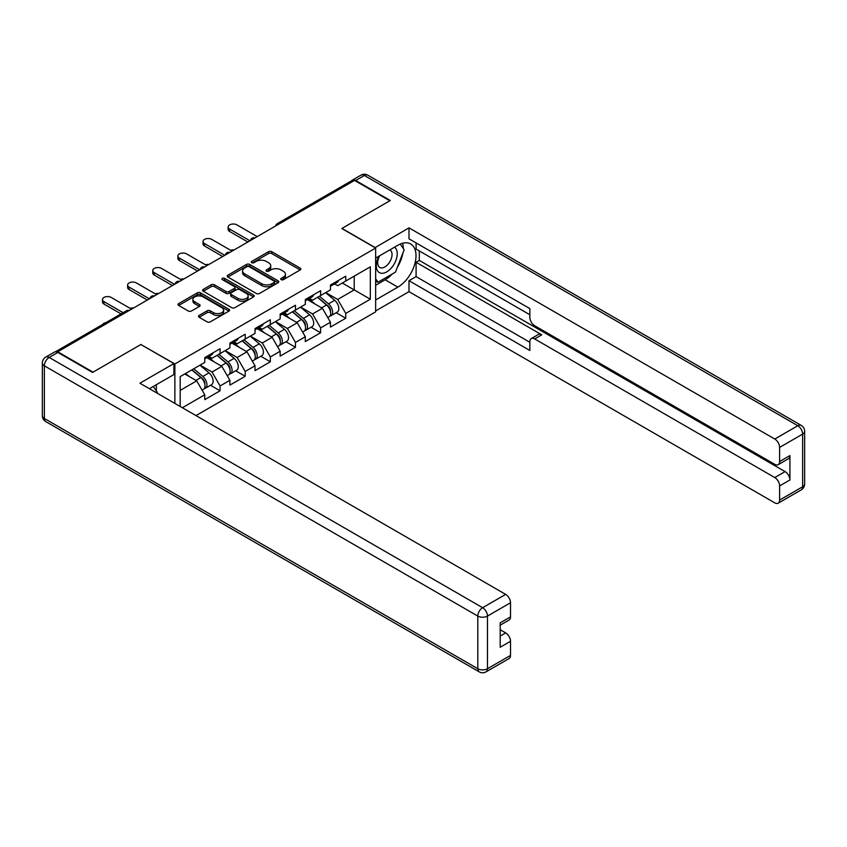 <?xml version="1.0" encoding="UTF-8"?>
<svg xmlns="http://www.w3.org/2000/svg" width="847" height="847" viewBox="0 0 847 847"><rect width="100%" height="100%" fill="white"/><g stroke="black" fill="none" stroke-linecap="round" stroke-linejoin="round"><path stroke-width="1.27" d="M281.183 279.658A1.567 0.9 0 0 0 283.396 279.658L300.198 269.949A2.234 1.292 0 0 0 300.854 269.039A2.234 1.292 0 0 0 300.198 268.128L271.728 251.686A2.234 1.292 0 0 0 268.573 251.686L251.76 261.395A1.567 0.9 0 0 0 251.305 262.03A1.567 0.9 0 0 0 251.76 262.676A1.567 0.9 0 0 0 253.984 262.676L256.154 261.416A7.157 4.129 0 0 1 266.276 261.416L268.647 262.782A7.157 4.129 0 0 1 270.744 265.704A7.157 4.129 0 0 1 268.647 268.626L266.477 269.886A1.567 0.9 0 0 0 266.011 270.521A1.567 0.9 0 0 0 266.477 271.167A1.567 0.9 0 0 0 268.69 271.167L270.86 269.907A7.157 4.129 0 0 1 280.982 269.907L283.353 271.273A7.157 4.129 0 0 1 285.45 274.195A7.157 4.129 0 0 1 283.353 277.117L281.183 278.377A1.567 0.9 0 0 0 280.728 279.012A1.567 0.9 0 0 0 281.183 279.658L281.183 278.377M199.14 315.433A2.234 1.292 0 0 0 198.484 316.344A2.234 1.292 0 0 0 199.14 317.254L207.123 321.871A2.234 1.292 0 0 0 210.289 321.871L228.955 311.093A2.234 1.292 0 0 0 229.601 310.182A2.234 1.292 0 0 0 228.955 309.261L200.485 292.829A2.234 1.292 0 0 0 197.319 292.829L178.653 303.607A2.234 1.292 0 0 0 177.997 304.518A2.234 1.292 0 0 0 178.653 305.428L188.299 310.997A2.234 1.292 0 0 0 191.464 310.997L199.458 306.392A2.234 1.292 0 0 0 200.104 305.471A2.234 1.292 0 0 0 199.458 304.56L194.672 301.797A5.982 3.452 0 0 1 192.915 299.362A5.982 3.452 0 0 1 196.61 296.164A5.982 3.452 0 0 1 203.132 296.916L221.872 307.736A5.982 3.452 0 0 1 223.629 310.182A5.982 3.452 0 0 1 219.934 313.369A5.982 3.452 0 0 1 213.412 312.617L210.289 310.817A2.234 1.292 0 0 0 207.123 310.817L199.14 315.433L199.14 317.254L207.123 312.681L207.123 310.817M141.036 344.422L93.011 372.151L57.723 351.77L354.533 180.411L389.821 200.781L341.807 228.51L375.645 248.044L174.874 363.956L141.036 344.613M256.313 293.464A2.234 1.292 0 0 0 259.478 293.464L278.144 282.697A2.234 1.292 0 0 0 278.79 281.776A2.234 1.292 0 0 0 278.144 280.865L249.674 264.433A2.234 1.292 0 0 0 246.509 264.433L227.843 275.201A2.234 1.292 0 0 0 227.187 276.122A2.234 1.292 0 0 0 227.843 277.033L256.313 293.464M223.015 279.997A1.567 0.9 0 0 1 224.603 280.219L224.603 278.356L253.549 295.063A2.234 1.292 0 0 1 254.195 295.974A2.234 1.292 0 0 1 253.549 296.895L234.884 307.662A2.234 1.292 0 0 1 231.718 307.662L203.248 291.23L203.248 289.399A2.234 1.292 0 0 0 202.592 290.32A2.234 1.292 0 0 0 203.248 291.23M203.248 289.399L211.231 284.793A2.234 1.292 0 0 1 214.397 284.793L225.948 291.463A2.234 1.292 0 0 0 229.114 291.463L234.407 288.404A2.234 1.292 0 0 0 235.064 287.482A2.234 1.292 0 0 0 234.407 286.572L222.39 279.637A1.567 0.9 0 0 1 221.925 278.991A1.567 0.9 0 0 1 222.899 278.155A1.567 0.9 0 0 1 224.603 278.356M174.874 403.405L174.874 363.956M195.985 415.591L375.645 311.865L375.645 248.044M210.511 385.279L220.072 390.795L220.072 385.967L212.015 372.013L200.083 365.121M220.072 390.795L204.762 399.636L204.762 394.797L182.359 407.735M180.189 406.475L180.189 376.608L204.762 362.421L204.762 357.593L220.072 348.752L220.072 353.591L229.897 347.916L229.897 343.077L245.207 334.237L245.207 339.075L255.032 333.4L255.032 328.562L270.341 319.721L270.341 324.56L280.166 318.885L280.166 314.046L295.476 305.216L295.476 310.055L305.312 304.38L305.312 299.542L320.621 290.701L320.621 295.539L330.446 289.865L330.446 285.026L345.756 276.186L345.756 281.024L370.33 266.837L370.33 299.213L345.756 313.401L337.699 299.446L325.777 292.564M336.195 312.712L345.756 318.239L345.756 313.401M345.756 318.239L330.446 327.08L330.446 322.241L320.621 327.916L312.564 313.962L300.632 307.069M311.061 327.228L320.621 332.755L320.621 327.916M320.621 332.755L305.312 341.585L305.312 336.746L295.476 342.421L287.419 328.467L275.497 321.585M285.915 341.743L295.476 347.259L295.476 342.421M295.476 347.259L280.166 356.1L280.166 351.261L270.341 356.936L262.284 342.982L250.363 336.1M260.781 356.259L270.341 361.775L270.341 356.936M270.341 361.775L255.032 370.615L255.032 365.777L245.207 371.452L237.149 357.498L225.228 350.616M235.646 370.764L245.207 376.29L245.207 371.452M245.207 376.29L229.897 385.12L229.897 380.292L220.072 385.967M208.902 356.439L212.015 358.239L220.072 353.591M212.015 372.013L221.84 366.338L206.806 357.646M229.897 380.292L221.84 366.338M234.037 341.923L237.149 343.723L245.207 339.075M237.149 357.498L246.975 351.823L231.94 343.141M255.032 365.777L246.975 351.823M259.171 327.418L262.284 329.218L270.341 324.56M262.284 342.982L272.12 337.307L257.075 328.625M280.166 351.261L272.12 337.307M284.306 312.903L287.419 314.703L295.476 310.055M287.419 328.467L297.255 322.792L282.21 314.11M305.312 336.746L297.255 322.792M309.441 298.388L312.564 300.187L320.621 295.539M312.564 313.962L322.389 308.287L307.345 299.605M330.446 322.241L322.389 308.287M352.119 181.809L279.129 223.947M278.091 224.54A3.42 1.969 120 0 1 278.959 223.862A3.42 1.969 60 0 0 277.255 223.693L350.245 181.544A3.42 1.969 60 0 1 351.96 181.713M334.586 283.883L337.699 285.672L345.756 281.024M337.699 299.446L354.215 289.907L354.215 276.143L370.33 266.837M342.283 283.025L370.33 299.213M57.723 351.77L57.723 352.331M180.189 390.382L196.705 380.843L184.784 373.961M204.762 394.797L196.705 380.843M281.807 279.881L283.353 278.981A7.157 4.129 0 0 0 285.45 276.058L285.45 274.195M270.744 265.704L270.744 267.567A7.157 4.129 0 0 1 268.647 270.489L267.101 271.389M300.177 269.971L271.728 253.549A2.234 1.292 0 0 0 268.573 253.549L252.395 262.888M278.144 280.865L278.144 282.697L249.674 266.286A2.234 1.292 0 0 0 246.509 266.286L227.875 277.043M274.184 282.422A1.567 0.9 0 0 0 274.64 281.776A1.567 0.9 0 0 0 274.184 281.14L249.198 266.71A1.567 0.9 0 0 0 246.985 266.71L244.688 268.033A7.157 4.129 0 0 0 242.591 270.955A7.157 4.129 0 0 0 244.688 273.877L261.765 283.745A7.157 4.129 0 0 0 271.887 283.745L274.184 282.422L274.184 284.274A1.567 0.9 0 0 0 274.64 283.639L274.64 281.776M242.591 270.955L242.591 272.819A7.157 4.129 0 0 0 244.688 275.741L244.688 273.877M274.184 284.274L271.887 285.598A7.157 4.129 0 0 1 261.765 285.598L244.688 275.741M203.28 291.252L211.231 286.657L211.231 284.793M235.064 287.482L235.064 289.346A2.234 1.292 0 0 1 234.407 290.256L229.114 293.316A2.234 1.292 0 0 1 225.948 293.316L214.397 286.657A2.234 1.292 0 0 0 211.231 286.657M224.603 280.219L253.518 296.905M237.922 298.377A5.982 3.452 0 0 0 244.444 299.129A5.982 3.452 0 0 0 248.139 295.931A5.982 3.452 0 0 0 246.392 293.486L239.786 289.674A2.234 1.292 0 0 0 236.62 289.674L231.326 292.734A2.234 1.292 0 0 0 230.67 293.655A2.234 1.292 0 0 0 231.326 294.565L237.922 298.377L237.922 300.24A5.982 3.452 0 0 0 244.444 300.981A5.982 3.452 0 0 0 248.139 297.795L248.139 295.931M230.67 293.655L230.67 295.508A2.234 1.292 0 0 0 231.326 296.429L231.326 294.565M237.922 300.24L231.326 296.429M223.629 310.182L223.629 312.035A5.982 3.452 0 0 1 219.934 315.232A5.982 3.452 0 0 1 213.412 314.481L210.289 312.681A2.234 1.292 0 0 0 207.123 312.681M192.915 299.362L192.915 301.214A5.982 3.452 0 0 0 194.672 303.66L194.672 301.797M199.426 306.402L194.672 303.66M228.923 311.114L200.485 294.692A2.234 1.292 0 0 0 197.319 294.692L178.685 305.449L178.653 303.607M234.143 249.918A5.124 2.965 0 0 0 230.649 250.299M328.53 306.434L327.397 305.778M329.97 316.016A7.517 4.341 -120 0 0 331.061 315.677A7.517 4.341 -120 0 0 332.416 310.425A7.517 4.341 -120 0 0 328.498 303.872L319.425 296.228M331.061 315.677L337.265 312.098A7.517 4.341 -120 0 0 338.62 306.847A7.517 4.341 -120 0 0 334.703 300.293L325.629 292.639M317.678 297.233L328.033 305.958A4.553 2.636 60 0 1 330.489 311.569M327.757 317.583L329.134 316.799A7.517 4.341 -120 0 0 330.478 311.537A7.517 4.341 -120 0 0 326.561 304.994L317.498 297.339M314.883 303.946L308.763 298.79M257.213 236.599L236.906 224.879A5.124 2.965 0 0 0 231.316 224.243A5.124 2.965 0 0 0 228.15 226.975A5.124 2.965 0 0 0 229.653 229.071L229.653 231.485A5.124 2.965 180 0 1 228.15 229.389L228.15 226.975M247.864 241.998L229.653 231.485M332.458 283.861A7.517 4.341 60 0 1 331.061 285.905A7.517 4.341 60 0 1 330.446 286.17M338.662 280.283A7.517 4.341 60 0 1 337.265 282.326L331.061 285.905M249.96 240.792L229.653 229.071M378.98 256.165A14.812 8.555 120 0 0 378.62 272.078A14.812 8.555 120 0 0 392.002 267.218A14.812 8.555 120 0 0 394.543 247.176M379.816 255.688A10.143 5.855 120 0 0 379.784 267.451A10.143 5.855 120 0 0 388.445 263.766A10.143 5.855 120 0 0 389.927 249.886A10.143 5.855 120 0 0 389.895 249.865M400.197 244.084L404.157 249.727L395.464 272.141L378.058 282.189L375.645 278.748M375.645 280.791L378.058 282.189M153.254 386.486L157.298 392.246L156.981 393.072M374.999 247.673L408.995 227.854L774.772 439.032L797.81 425.734L364.369 175.477L355.666 180.506L390.308 200.506L341.966 228.415L374.999 247.483M375.645 258.091L397.878 245.259A25.632 14.801 120 0 1 410.7 243.989A25.632 14.801 120 0 1 414.628 264.529A25.632 14.801 120 0 1 397.878 287.122L375.645 299.954M375.645 310.934L408.995 291.675L408.995 280.696L529.851 350.467L529.851 341.722A6.84 3.949 -120 0 1 531.26 338.599A6.84 3.949 -120 0 1 534.679 338.938L774.772 477.549L785.084 471.599A6.84 3.949 60 0 1 789.923 479.974L789.923 455.591A6.84 3.949 60 0 1 788.504 458.725L778.192 464.675A6.84 3.949 -120 0 0 779.611 461.551L779.611 447.407A6.84 3.949 -120 0 0 774.772 439.032M419.307 250.934L419.307 260.421L416.089 262.284L416.089 276.609L408.995 280.696M416.089 242.93L416.089 249.071L529.851 314.745M778.192 464.675A6.84 3.949 -120 0 1 774.772 464.336L534.679 325.724A6.84 3.949 -120 0 1 529.851 317.35L529.851 308.604L408.995 238.833L408.995 227.854M408.995 291.675L774.772 502.853A6.84 3.949 -120 0 0 778.192 503.192A6.84 3.949 -120 0 0 779.611 500.069L779.611 485.924A6.84 3.949 -120 0 0 774.772 477.549M355.666 180.506A6.84 3.949 -120 0 0 352.246 180.167A6.84 3.949 -120 0 0 351.177 181.417M416.089 262.284L541.773 334.84L534.679 338.938M419.307 260.421L785.084 471.599M416.089 276.609L529.851 342.283M531.26 338.599L538.353 334.501A6.84 3.949 60 0 1 541.773 334.84M375.645 285.259L385.152 279.775A25.632 14.801 120 0 0 392.256 273.994M397.349 267.281A25.632 14.801 120 0 0 402.865 253.062M403.278 248.467A25.632 14.801 120 0 0 402.643 243.237M375.645 282.284L376.936 281.532M57.892 352.426L49.19 357.445A6.84 3.949 -120 0 0 45.77 357.106L54.473 352.087A6.84 3.949 60 0 1 57.892 352.426L92.535 372.426L140.867 344.517L173.9 363.585L173.9 374.565L151.02 387.778A25.632 14.801 120 0 0 149.474 388.741M173.9 363.585L139.903 383.215L505.68 594.393A6.84 3.949 60 0 1 510.508 602.768L510.508 616.912A6.84 3.949 60 0 1 509.1 620.036L500.196 625.171M156.335 390.88L156.335 384.707M500.196 636.076L505.68 632.91A6.84 3.949 60 0 1 510.508 641.285L510.508 655.419A6.84 3.949 60 0 1 509.1 658.553L486.051 671.851A6.84 3.949 -120 0 0 487.47 668.728L510.508 655.419M510.508 616.912L500.196 622.863L500.196 647.235L510.508 641.285M505.68 632.91L500.196 629.745M209.008 264.433A5.124 2.965 0 0 0 205.514 264.804M303.395 320.949L302.263 320.293M304.835 330.531A7.517 4.341 -120 0 0 305.926 330.192A7.517 4.341 -120 0 0 307.281 324.941A7.517 4.341 -120 0 0 303.364 318.387L294.29 310.733M305.926 330.192L312.13 326.614A7.517 4.341 -120 0 0 313.485 321.352A7.517 4.341 -120 0 0 309.568 314.809L300.494 307.154M292.543 311.749L302.887 320.473A4.553 2.636 60 0 1 305.354 326.084M302.623 332.098L303.988 331.304A7.517 4.341 -120 0 0 305.344 326.053A7.517 4.341 -120 0 0 301.426 319.499L292.363 311.855M289.748 318.461L283.629 313.295M183.873 278.949A5.124 2.965 0 0 0 180.379 279.319M278.25 335.454L277.128 334.809M279.701 345.047A7.517 4.341 -120 0 0 280.791 344.708A7.517 4.341 -120 0 0 282.136 339.446A7.517 4.341 -120 0 0 278.229 332.903L269.155 325.248M280.791 344.708L286.995 341.119A7.517 4.341 -120 0 0 288.34 335.867A7.517 4.341 -120 0 0 284.433 329.314L275.36 321.669M267.408 326.254L277.752 334.988A4.553 2.636 60 0 1 280.219 340.6M277.488 346.614L278.854 345.82A7.517 4.341 -120 0 0 280.209 340.568A7.517 4.341 -120 0 0 276.291 334.014L267.218 326.36M264.603 332.977L258.483 327.81M158.738 293.454A5.124 2.965 0 0 0 155.245 293.835M253.115 349.97L251.993 349.313M254.555 359.552A7.517 4.341 -120 0 0 255.656 359.213A7.517 4.341 -120 0 0 257.001 353.961A7.517 4.341 -120 0 0 253.084 347.408L244.021 339.763M255.656 359.213L261.861 355.634A7.517 4.341 -120 0 0 263.205 350.383A7.517 4.341 -120 0 0 259.288 343.829L250.225 336.174M242.274 340.769L252.618 349.493A4.553 2.636 60 0 1 255.074 355.115M252.353 361.129L253.719 360.335A7.517 4.341 -120 0 0 255.074 355.084A7.517 4.341 -120 0 0 251.157 348.53L242.083 340.875M239.468 347.482L233.349 342.326M133.593 307.969A5.124 2.965 0 0 0 130.11 308.35M227.981 364.485L226.848 363.829M229.421 374.067A7.517 4.341 -120 0 0 230.511 373.728A7.517 4.341 -120 0 0 231.866 368.477A7.517 4.341 -120 0 0 227.949 361.923L218.886 354.268M230.511 373.728L236.715 370.15A7.517 4.341 -120 0 0 238.071 364.898A7.517 4.341 -120 0 0 234.153 358.345L225.09 350.69M217.139 355.285L227.483 364.009A4.553 2.636 60 0 1 229.939 369.62M227.208 375.634L228.584 374.85A7.517 4.341 -120 0 0 229.929 369.588A7.517 4.341 -120 0 0 226.022 363.045L216.948 355.391M214.333 361.997L208.214 356.831M105.928 322.601A5.124 2.965 0 0 0 102.752 324.443M202.846 378.99L201.713 378.344M204.286 388.582A7.517 4.341 -120 0 0 205.376 388.244A7.517 4.341 -120 0 0 206.732 382.992A7.517 4.341 -120 0 0 202.814 376.439L193.741 368.784M205.376 388.244L211.581 384.665A7.517 4.341 -120 0 0 212.936 379.403A7.517 4.341 -120 0 0 209.018 372.86L199.945 365.205M191.994 369.79L202.348 378.524A4.553 2.636 60 0 1 204.805 384.136M202.073 390.149L203.449 389.355A7.517 4.341 -120 0 0 204.794 384.104A7.517 4.341 -120 0 0 200.877 377.55L191.814 369.906M189.199 376.513L185.609 373.485M232.078 251.114L211.771 239.394A5.124 2.965 0 0 0 206.181 238.748A5.124 2.965 0 0 0 203.015 241.49A5.124 2.965 0 0 0 204.519 243.576L204.519 246.001A5.124 2.965 180 0 1 203.015 243.904L203.015 241.49M222.729 256.514L204.519 246.001M307.323 298.377A7.517 4.341 60 0 1 305.926 300.42A7.517 4.341 60 0 1 305.312 300.674M313.528 294.788A7.517 4.341 60 0 1 312.13 296.842L305.926 300.42M224.826 255.307L204.519 243.576M206.933 265.63L186.636 253.909A5.124 2.965 0 0 0 181.046 253.264A5.124 2.965 0 0 0 177.881 255.995A5.124 2.965 0 0 0 179.384 258.091L179.384 260.516A5.124 2.965 180 0 1 177.881 258.42L177.881 255.995M197.595 271.019L179.384 260.516M282.189 312.882A7.517 4.341 60 0 1 280.791 314.936A7.517 4.341 60 0 1 280.166 315.19M288.393 309.303A7.517 4.341 60 0 1 286.995 311.357L280.791 314.936M199.68 269.812L179.384 258.091M181.798 280.145L161.502 268.414A5.124 2.965 0 0 0 155.912 267.779A5.124 2.965 0 0 0 152.746 270.511A5.124 2.965 0 0 0 154.249 272.607L154.249 275.021A5.124 2.965 180 0 1 152.746 272.935L152.746 270.511M172.449 285.534L154.249 275.021M257.054 327.397A7.517 4.341 60 0 1 255.656 329.451A7.517 4.341 60 0 1 255.032 329.705M263.258 323.819A7.517 4.341 60 0 1 261.861 325.862L255.656 329.451M174.546 284.327L154.249 272.607M156.663 294.65L136.356 282.93A5.124 2.965 0 0 0 130.777 282.295A5.124 2.965 0 0 0 127.611 285.026A5.124 2.965 0 0 0 129.104 287.122L129.104 289.536A5.124 2.965 180 0 1 127.611 287.44L127.611 285.026M147.314 300.05L129.104 289.536M231.919 341.913A7.517 4.341 60 0 1 230.511 343.956A7.517 4.341 60 0 1 229.897 344.21M238.123 338.334A7.517 4.341 60 0 1 236.715 340.378L230.511 343.956M149.411 298.843L129.104 287.122M131.529 309.166L111.222 297.445A5.124 2.965 0 0 0 105.631 296.799A5.124 2.965 0 0 0 102.466 299.542A5.124 2.965 0 0 0 103.969 301.627L103.969 304.052A5.124 2.965 180 0 1 102.466 301.956L102.466 299.542M121.015 313.888L103.969 304.052M206.774 356.428A7.517 4.341 60 0 1 205.376 358.472A7.517 4.341 60 0 1 204.762 358.726M212.978 352.839A7.517 4.341 60 0 1 211.581 354.893L205.376 358.472M123.111 312.681L103.969 301.627M128.299 311.029L57.003 352.003M129.009 310.616A3.42 1.969 -60 0 0 128.141 310.934A3.42 1.969 -120 0 0 126.436 310.764L55.383 351.791M252.957 239.055A3.42 1.969 120 0 1 253.825 238.367A3.42 1.969 -60 0 1 254.693 238.06M227.822 253.571A3.42 1.969 120 0 1 228.69 252.882A3.42 1.969 -60 0 1 229.558 252.565M202.687 268.086A3.42 1.969 120 0 1 203.555 267.398A3.42 1.969 -60 0 1 204.423 267.08M177.552 282.591A3.42 1.969 120 0 1 178.421 281.913A3.42 1.969 -60 0 1 179.278 281.596M152.407 297.106A3.42 1.969 120 0 1 153.275 296.418A3.42 1.969 -60 0 1 154.143 296.111M283.353 278.981L283.353 277.117M266.477 271.167L266.477 269.886M268.647 270.489L268.647 268.626M251.76 262.676L251.76 261.395M268.573 253.549L268.573 251.686M271.728 253.549L271.728 251.686M300.198 269.949L300.198 268.128M227.843 277.033L227.843 275.201M246.509 266.286L246.509 264.433M249.674 266.286L249.674 264.433M261.765 285.598L261.765 283.745M271.887 285.598L271.887 283.745M214.397 286.657L214.397 284.793M225.948 293.316L225.948 291.463M229.114 293.316L229.114 291.463M234.407 290.256L234.407 288.404M253.549 296.895L253.549 295.063M210.289 312.681L210.289 310.817M213.412 314.481L213.412 312.617M199.458 306.392L199.458 304.56M197.319 294.692L197.319 292.829M200.485 294.692L200.485 292.829M228.955 311.093L228.955 309.261M328.498 303.872L334.703 300.293M321.627 307.842L326.561 304.994M779.611 461.551L789.923 455.591M789.923 479.974L779.611 485.924M779.611 500.069L802.649 486.76L802.649 434.109L779.611 447.407M385.152 279.775L397.878 287.122M802.649 486.76A6.84 3.949 60 0 1 801.23 489.894A6.84 6.84 0 0 0 804.65 483.965A6.84 3.949 180 0 1 802.649 486.76M802.649 434.109A6.84 3.949 0 0 0 804.65 431.314A6.84 6.84 0 0 0 801.23 425.395A6.84 3.949 -60 0 0 797.81 425.734A6.84 3.949 60 0 1 802.649 434.109M352.246 180.167L360.949 175.149A6.84 3.949 60 0 1 364.369 175.477A6.84 3.949 -60 0 1 367.778 175.149L801.23 425.395M45.77 357.106A6.84 6.84 0 0 0 42.35 363.035A6.84 3.949 180 0 0 44.351 365.819A6.84 3.949 -60 0 1 49.19 357.445L482.631 607.701A6.84 3.949 -60 0 0 477.803 616.076L44.351 365.819L44.351 418.482L477.803 668.728L477.803 616.076A6.84 3.949 0 0 0 487.47 616.076L487.47 668.728A6.84 3.949 180 0 1 477.803 668.728A6.84 3.949 -60 0 0 479.222 671.851A6.84 6.84 0 0 0 486.051 671.851M510.508 602.768L487.47 616.076A6.84 3.949 -120 0 0 482.631 607.701L505.68 594.393M45.77 421.605A6.84 3.949 -60 0 1 44.351 418.482A6.84 3.949 0 0 1 42.35 415.686A6.84 6.84 0 0 0 45.77 421.605L479.222 671.851M303.364 318.387L309.568 314.809M296.492 322.358L301.426 319.499M278.229 332.903L284.433 329.314M271.347 336.862L276.291 334.014M253.084 347.408L259.288 343.829M246.212 351.378L251.157 348.53M227.949 361.923L234.153 358.345M221.078 365.893L226.022 363.045M202.814 376.439L209.018 372.86M195.943 380.409L200.877 377.55M277.255 223.693A3.42 3.42 0 0 0 275.614 225.98M254.926 237.922A3.42 3.42 0 0 0 250.479 240.495M229.781 252.438A3.42 3.42 0 0 0 225.334 255M204.646 266.953A3.42 3.42 0 0 0 200.199 269.515M179.511 281.458A3.42 3.42 0 0 0 175.064 284.031M154.376 295.974A3.42 3.42 0 0 0 149.93 298.546M129.242 310.489A3.42 3.42 0 0 0 126.436 310.764M778.192 503.192L801.23 489.894M804.65 483.965L804.65 431.314M367.778 175.149A6.84 6.84 0 0 0 360.949 175.149M42.35 363.035L42.35 415.686"/></g></svg>
